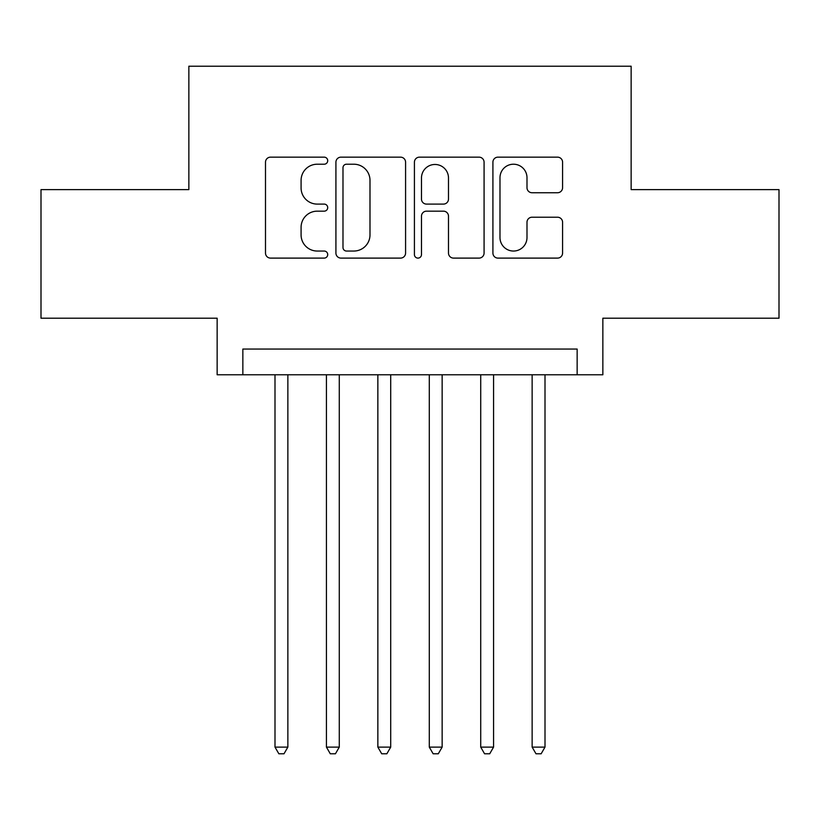 <?xml version="1.0" encoding="UTF-8"?>
<svg xmlns="http://www.w3.org/2000/svg" width="820" height="820" viewBox="0 0 820 820"><rect width="100%" height="100%" fill="white"/><g stroke="black" fill="none" stroke-linecap="round" stroke-linejoin="round"><path stroke-width="1.23" d="M327.713 160.679A3.536 3.536 0 0 0 324.187 157.153L270.549 157.153A5.043 5.043 0 0 0 265.495 162.196L265.495 253.062A5.043 5.043 0 0 0 270.549 258.105L324.187 258.105A3.536 3.536 0 0 0 327.713 254.579A3.536 3.536 0 0 0 324.187 251.043L317.237 251.043A16.154 16.154 0 0 1 301.083 234.889L301.083 227.314A16.154 16.154 0 0 1 317.237 211.16L324.187 211.16A3.536 3.536 0 0 0 327.713 207.624A3.536 3.536 0 0 0 324.187 204.098L317.237 204.098A16.154 16.154 0 0 1 301.083 187.944L301.083 180.369A16.154 16.154 0 0 1 317.237 164.215L324.187 164.215A3.536 3.536 0 0 0 327.713 160.679M557.528 192.741A5.043 5.043 0 0 0 562.582 187.688L562.582 162.196A5.043 5.043 0 0 0 557.528 157.153L497.965 157.153A5.043 5.043 0 0 0 492.912 162.196L492.912 253.062A5.043 5.043 0 0 0 497.965 258.105L557.528 258.105A5.043 5.043 0 0 0 562.582 253.062L562.582 222.271A5.043 5.043 0 0 0 557.528 217.218L532.036 217.218A5.043 5.043 0 0 0 526.993 222.271L526.993 237.533A13.499 13.499 0 0 1 513.484 251.043A13.499 13.499 0 0 1 499.985 237.533L499.985 177.714A13.499 13.499 0 0 1 513.484 164.215A13.499 13.499 0 0 1 526.993 177.714L526.993 187.688A5.043 5.043 0 0 0 532.036 192.741L557.528 192.741M577.147 374.771L602.854 374.771L602.854 318.201L779 318.201L779 189.625L631.144 189.625L631.144 66.205L188.856 66.205L188.856 189.625L41 189.625L41 318.201L217.146 318.201L217.146 374.771L577.147 374.771L577.147 349.053L242.853 349.053L242.853 374.771M405.582 162.196A5.043 5.043 0 0 0 400.539 157.153L340.966 157.153A5.043 5.043 0 0 0 335.923 162.196L335.923 253.062A5.043 5.043 0 0 0 340.966 258.105L400.539 258.105A5.043 5.043 0 0 0 405.582 253.062L405.582 162.196M419.461 157.153L479.034 157.153A5.043 5.043 0 0 1 484.077 162.196L484.077 253.062A5.043 5.043 0 0 1 479.034 258.105L453.542 258.105A5.043 5.043 0 0 1 448.489 253.062L448.489 216.213A5.043 5.043 0 0 0 443.446 211.16L426.533 211.16A5.043 5.043 0 0 0 421.48 216.213L421.48 254.579A3.536 3.536 0 0 1 417.954 258.105A3.536 3.536 0 0 1 414.418 254.579L414.418 162.196A5.043 5.043 0 0 1 419.461 157.153M346.522 164.215A3.536 3.536 0 0 0 342.986 167.751L342.986 247.507A3.536 3.536 0 0 0 346.522 251.043L353.84 251.043A16.154 16.154 0 0 0 369.994 234.889L369.994 180.369A16.154 16.154 0 0 0 353.84 164.215L346.522 164.215M448.489 177.971A13.499 13.499 0 0 0 434.989 164.471A13.499 13.499 0 0 0 421.48 177.971L421.48 199.045A5.043 5.043 0 0 0 426.533 204.098L443.446 204.098A5.043 5.043 0 0 0 448.489 199.045L448.489 177.971M274.997 374.771L274.997 747.112L287.861 747.112L287.861 374.771M287.861 747.112L283.997 753.795L278.861 753.795L274.997 747.112M326.432 374.771L326.432 747.112L339.285 747.112L339.285 374.771M339.285 747.112L335.431 753.795L330.286 753.795L326.432 747.112M377.856 374.771L377.856 747.112L390.709 747.112L390.709 374.771M390.709 747.112L386.856 753.795L381.71 753.795L377.856 747.112M429.29 374.771L429.29 747.112L442.144 747.112L442.144 374.771M442.144 747.112L438.29 753.795L433.144 753.795L429.29 747.112M480.715 374.771L480.715 747.112L493.568 747.112L493.568 374.771M493.568 747.112L489.714 753.795L484.569 753.795L480.715 747.112M532.139 374.771L532.139 747.112L545.003 747.112L545.003 374.771M545.003 747.112L541.139 753.795L536.003 753.795L532.139 747.112"/></g></svg>

